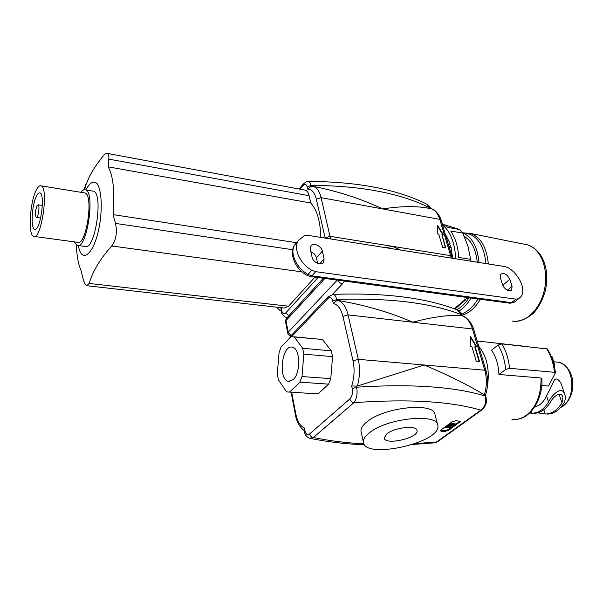 <?xml version="1.0" encoding="UTF-8"?>
<svg xmlns="http://www.w3.org/2000/svg" width="603" height="603" viewBox="0 0 603 603"><rect width="100%" height="100%" fill="white"/><g stroke="black" fill="none" stroke-linecap="round" stroke-linejoin="round"><path stroke-width="0.9" d="M369.006 433.112C386.169 418.105 438.404 412.708 437.861 425.628C441.343 442.828 363.677 459.901 363.375 441.999C363.187 439.285 365.064 436.316 369.006 433.112M361.265 432.517L360.978 431.22C360.775 428.447 362.622 425.432 366.534 422.183C383.523 406.972 435.487 401.764 435.034 414.939L437.552 424.452M386.9 433.836C394.611 427.301 417.238 424.987 417.057 430.67C418.633 438.177 384.352 445.715 384.284 437.876L386.9 433.836M449.74 423.555L455.22 423.826L455.363 424.339L454.82 424.731L449.258 424.467L449.8 424.067L455.363 424.339M448.843 426.743L451.052 426.849L450.675 427.731L445.127 427.474L452.167 425.733L447.803 425.522L448.315 425.153L453.871 425.416L446.838 427.158L451.187 427.361M445.655 426.54L450.026 425.628M448.255 424.64L453.735 424.904L453.871 425.416M440.469 430.399L444.577 430.693L448.376 429.63L460.172 421.007M440.838 430.052L452.175 421.776L456.064 420.683L460.519 421.376L448.587 430.399L444.78 431.462L441.464 431.318L440.326 430.798L440.838 430.052M449.672 423.6L449.8 424.067M449.129 423.999L449.258 424.467M448.195 424.685L448.315 425.153M447.675 425.062L447.803 425.522M445.549 426.607L445.677 427.075M445.006 427.007L445.127 427.474M338.027 300.452C364.988 305.035 389.9 312.294 412.769 322.213C431.582 317.133 447.652 314.856 460.994 315.369C466.247 316.944 470.076 321.474 472.473 328.974L348.067 314.894C346.062 306.844 342.715 302.028 338.027 300.452L336.994 300.452L336.783 299.51C389.327 297.739 430.836 302.796 461.318 314.683L457.217 309.919M332.291 294.43L333.127 294.377C334.695 294.573 335.916 296.284 336.783 299.51L332.72 301.063L333.271 303.528L336.994 300.452M476.249 361.385L471.787 346.25L470.121 346.084L470.506 336.474L476.762 346.755L475.111 346.589L479.589 361.694L476.249 361.385M486.078 370.822L473.815 329.766L472.473 328.974L484.767 370.212C487.036 378.3 486.892 386.508 484.352 394.837C467.513 384.676 447.441 374.727 424.128 364.996L357.391 386.033C359.863 376.965 360.164 368.064 358.288 359.328L348.067 314.894L342.949 316.432L353.034 360.865C354.775 369.24 354.323 377.614 351.67 386.003L357.391 386.033M412.919 444.441L434.228 442.851L437.982 441.449M353.034 360.865L358.288 359.328L484.767 370.212L486.108 370.935C488.34 378.978 488.129 387.051 485.483 395.146L485.905 396.578C486.282 400.407 488.046 403.008 482.287 409.625L480.847 410.138C485.159 406.595 486.621 401.884 485.242 396.02L485.882 396.578M484.352 394.837L485.242 396.02C454.27 386.659 411.382 383.712 356.569 387.186C357.737 393.555 356.848 398.719 353.893 402.668C351.858 402.337 350.501 401.093 349.83 398.937L309.558 433.994C310.153 436.059 311.434 437.228 313.402 437.507L309.467 438.223M485.49 395.161L484.963 395.063M320.012 339.285L322.469 339.527L331.311 350.848L332.562 356.629L330.791 378.646L328.627 384.156L318.06 393.88L287.473 391.98L286.41 391.664L278.345 379.679L277.29 373.95L279.083 352.529L281.073 347.079L290.978 336.685L322.213 339.459M309.558 433.994C307.417 435.464 305.842 434.318 304.839 430.565L304.342 427.987L304.116 429.871M291.49 335.215L290.684 336.994M291.656 336.58L327.731 298.764L328.454 296.382M515.972 419.379C530.753 418.753 543.024 399.013 541.916 378.586L541.049 378.013L498.96 374.478C498.47 364.74 495.998 356.637 491.551 350.185L498.131 345.044L501.975 343.898L547.396 348.964C551.655 355.755 554.33 363.722 555.431 372.858L554.556 372.307L509.595 368.312L505.691 369.458L498.96 374.478M555.423 372.858L548.466 386.048L541.75 385.513M534.56 407.123L539.27 405.05C542.278 402.985 544.705 399.932 546.544 395.892L553.637 381.707C555.665 375.254 561.069 381.578 562.086 386.47L564.664 394.098M551.986 356.546L554.647 364.416L554.662 367.89M529.984 413.055L531.838 413.228C538.456 413.13 544.027 409.384 548.542 401.982C552.062 394.596 562.184 384.91 564.898 394.792C565.704 397.52 565.365 400.256 563.873 403.015C559.335 410.334 553.735 414.035 547.072 414.125M537.68 412.867L545.18 414.012C551.843 413.922 557.443 410.213 561.973 402.887L562.848 397.045C561.182 390.556 553.087 396.586 550.479 402.111C545.956 409.505 540.386 413.243 533.761 413.341M322.469 339.527L294.158 336.798L302.653 348.27L331.311 350.848M293.224 379.619L288.445 381.382C277.757 379.754 281.918 343.989 292.425 347.207C300.279 348.157 300.965 372.91 293.224 379.619M332.562 356.629L303.837 354.149L301.99 376.551L330.791 378.646M328.627 384.156L299.864 382.166L289.568 392.086M299.864 382.166L301.99 376.551M303.837 354.149L302.653 348.27M475.111 346.589L474.772 346.861L479.151 361.649M470.476 337.25L476.227 346.702M307.816 235.343L505.246 266.647L508.329 267.853C519.575 274.373 526.6 290.774 520.608 297.053L518.512 298.749L515.904 299.141L315.701 271.674L311.781 270.28C300 263.767 293.209 248.722 298.214 240.718L304.327 235.607L307.816 235.343M322.364 251.157L324.09 258.898L323.683 262.222C321.587 266.277 312.965 262.539 312.06 257.142L310.372 249.356L310.749 246.167C312.806 242.074 321.429 245.805 322.364 251.157L316.432 257.843C315.648 255.039 313.794 252.981 310.869 251.677M317.653 263.413L316.432 257.843M502.646 284.918L500.384 277.915L500.701 274.259C504.025 272.526 507.048 274.214 509.776 279.325L512.06 286.289L511.721 290.051C508.382 291.762 505.359 290.051 502.646 284.918M503.701 287.051L502.005 282.928M304.636 190.051L305.367 190.186C307.131 190.797 308.374 192.643 309.105 195.719L310.733 203C317.08 209.927 320.419 221.391 320.751 237.394M314.977 277.124L288.558 306.218L284.284 308.027L87.284 285.784M307.741 189.138L311.223 186.221L311.035 185.407L307.259 186.983L307.741 189.138C311.796 189.176 314.66 192.53 316.334 199.186L325.16 238.095M307.651 181.473L308.276 181.45C309.527 181.699 310.439 183.011 311.035 185.407C360.571 185.603 400.196 193.103 429.901 207.892L427.052 204.259M300.083 189.206L302.804 185.769L303.279 183.96M316.334 199.186L321.09 197.663C319.575 191.468 317.027 187.752 313.462 186.523L311.223 186.221M318.037 277.538L285.897 312.753C283.968 314.502 282.558 313.764 281.669 310.53L281.232 308.269L281.058 310.191M287.458 317.246L285.317 317.133C282.325 314.872 280.983 312.972 281.3 311.427L281.669 310.53M285.897 312.753L288.724 315.874M429.766 208.48L431.002 208.713C435.034 209.987 437.966 213.545 439.806 219.371L450.622 255.649L451.949 256.561L452.401 258.265M36.873 205.947L38.117 204.794C40.13 205.269 38.17 218.527 36.255 217.419C34.974 214.985 35.178 211.163 36.873 205.947M36.323 196.359C37.605 193.706 38.803 192.568 39.934 192.952C45.722 194.279 40.054 232.509 34.582 229.253C30.557 228.371 31.816 205.254 36.323 196.359M35.999 190.661C37.785 186.907 39.474 185.302 41.057 185.845C49.114 187.654 41.2 240.951 33.61 236.361C28.017 235.087 29.751 203.113 35.999 190.661M84.134 192.832L84.97 192.968C94.06 194.942 86.086 246.944 77.463 242.3L34.379 236.459M80.885 192.304C82.505 190.186 84.043 189.38 85.49 189.885C95.719 192.093 86.726 250.629 77.041 245.383L74.222 241.856M92.47 191.03L93.42 191.181C103.852 193.427 94.852 251.7 84.963 246.439L78.013 245.511M78.36 245.557C81.902 266.36 95.839 252.378 100.151 221.309C102.367 204.658 101.07 189.221 97.143 183.659C93.857 180.493 90.254 182.279 86.327 189.003L85.852 189.945M83.734 189.892L89.508 176.438C92.478 170.657 96.895 164.008 102.766 156.509C104.696 154.097 106.264 153.079 107.47 153.448C108.653 153.999 109.105 155.891 108.811 159.124L108.163 166.85C113.281 176.023 114.924 191.95 113.085 214.623L115.49 223.404C117.389 232.321 116.138 239.843 111.743 245.986C100.309 258.672 92.787 271.154 89.184 283.433L86.832 285.724C85.43 285.113 84.156 282.701 83.01 278.473L80.908 270.091C78.36 264.438 76.875 256.418 76.453 246.047L76.415 245.067M310.733 203L108.163 166.85M296.359 242.677L113.085 214.623M400.626 250.057L392.621 246.363L385.671 247.69M442.647 247.418L438.728 234.122L437.13 233.843L437.733 225.65L443.499 234.944L441.909 234.673L445.851 247.946L442.647 247.418M313.085 186.417L319.831 187.721C342.285 192.696 363.232 199.766 382.679 208.924C398.945 206.384 413.206 205.97 425.462 207.666L429.562 208.419M441.909 234.673L445.436 247.878M437.68 226.351L442.949 234.853M470.92 259.388L458.717 257.436C458.031 246.559 455.363 237.74 450.712 230.987L462.795 233.12L468.003 246.348L471.003 261.22M444.765 224.836L459.803 229.555L462.795 233.12M459.803 229.555L447.75 227.406L441.969 223.148M455.664 258.785C454.903 242.964 450.509 231.658 442.489 224.881M445.037 233.414L450.17 243.808L448.587 245.315M449.107 247.057L450.69 245.549L452.687 258.31M451.255 247.758L449.22 247.426M446.876 236.248L445.828 236.067M463.986 232.901L470.536 233.451C480.742 237.122 486.666 247.29 488.332 263.963M480.387 299.261C475.134 308.073 468.983 313.379 461.943 315.181M462.591 232.833C471.983 236.851 477.448 246.733 478.986 262.478M470.996 298.01C467.574 303.829 463.609 308.133 459.117 310.922M464.265 236.353C471.569 240.838 475.895 249.454 477.237 262.207M469.036 297.746C465.418 303.452 461.295 307.44 456.652 309.701M464.438 236.753L465.094 236.858M459.976 422.168L459.765 421.391M448.587 430.399L448.376 429.63M444.78 431.462L444.577 430.693M441.464 431.318L441.26 430.542M461.966 315.354L461.318 314.683L461.559 315.512M363.911 443.838C346.047 442.919 329.215 440.808 313.402 437.507L353.893 402.668C408.08 398.787 450.396 401.281 480.847 410.138L436.572 441.969L415.384 443.582M304.342 427.987C300.173 426.087 297.309 421.309 295.741 413.643L291.679 392.244M289.636 381.465L288.445 381.382M351.67 386.003L352.273 388.709C352.921 393.118 352.107 396.525 349.83 398.937M333.271 303.528C337.808 304.462 341.034 308.766 342.949 316.432M327.731 298.764C329.954 296.812 331.62 297.581 332.72 301.063M352.273 388.709L356.569 387.186L356.335 386.154M304.425 431.326L304.839 430.565M295.357 414.555L295.741 413.643M487.36 386.84C489.9 369.91 487.028 356.388 478.744 346.28M511.872 419.206C516.53 419.929 521.075 418.829 525.515 415.897C536.014 407.847 541.192 395.221 541.049 378.013M522.296 346.032L516.982 345.172M560.858 407.244L562.056 406.528C577.086 397.874 573.943 363.978 558.197 362.192L555.876 361.966M509.595 368.312C508.54 358.906 506 350.773 501.975 343.898M505.691 369.458C504.734 359.991 502.216 351.851 498.131 345.044M554.556 372.307C553.418 363.187 550.758 355.28 546.589 348.587M531.258 411.382L531.838 413.228M559.049 394.136L561.973 402.887M545.18 414.012L543.831 409.829M546.544 395.892L548.542 401.982M518.572 298.719L514.208 302.261L518.512 298.749M337.258 280.109L288.196 332.17L285.95 320.63L324.896 278.45M319.582 263.918L324.09 258.898M503.045 285.031L509.776 279.325M507.289 290.284L512.06 286.289M332.389 294.415L342.466 283.862L344.464 281.073M467.649 297.558L454.18 308.766M285.438 321.226L286.802 317.954M342.466 283.862C340.424 283.448 338.924 282.227 337.989 280.207M291.023 335.713L288.196 332.17L287.963 334.085M464.325 299.94L468.539 297.678M515.904 299.141L511.608 302.661L311.947 275.835L315.701 271.674M311.781 270.28L308.043 274.455C296.314 267.996 289.583 253.011 294.596 245.006L297.852 241.404M310.643 276.543L509.701 303.188L514.208 302.261L510.093 303.241M298.214 240.718L294.596 245.006C288.792 253.577 295.236 269.021 306.784 275.247L308.043 274.455L311.947 275.835L310.326 276.506L306.837 275.277M281.232 308.269L279.181 307.455M302.804 185.769C304.809 183.591 306.294 183.99 307.259 186.983M325.107 237.861L329.992 236.331L321.09 197.663L439.806 219.371L441.132 220.344L451.911 256.426M330.489 238.939L329.992 236.331L450.622 255.649L451.232 258.084M427.685 204.59C429.283 205.917 430.24 207.251 430.557 208.593L429.901 207.892L430.075 208.495M309.105 195.719L108.811 159.124M312.776 252.702L311.042 252.438M292.749 249.725L115.49 223.404M302.028 271.855L111.743 245.986M288.558 306.218L89.184 283.433M524.618 244.275L527.482 244.848C540.559 248.361 548.798 268.787 544.577 289.041C540.529 309.339 525.296 323.803 512.211 321.022M465.29 233.127L468.184 233.64C478.33 237.085 484.262 247.064 485.965 263.586M477.983 298.945C473.265 306.799 467.755 311.789 461.461 313.922M363.375 441.999L360.978 431.22M417.057 430.67L416.922 430.143M457.926 310.198C426.743 297.852 385.136 292.576 333.127 294.377L328.009 296.849L291.045 335.683L289.38 338.366M473.777 329.645C473.182 328.236 473.724 327.896 470.099 321.912C466.797 317.879 463.775 315.701 461.046 315.377M437.537 441.765L435.223 442.723M437.989 441.441L481.835 409.95M458.107 310.296C460.127 311.57 461.423 313.251 461.988 315.346L462.086 315.678M310.447 438.441C327.497 441.886 345.534 444.019 364.574 444.833M304.063 429.6L304.402 431.333C304.688 434.514 306.414 436.821 309.573 438.253M291.121 392.214L295.327 414.419C296.638 421.851 299.616 427.233 304.251 430.565M522.417 346.047L477.161 340.981M553.75 361.762L558.197 362.192C564.875 363.873 569.42 368.735 571.825 376.769C573.129 380.433 573.167 385.634 571.93 392.365C570.182 398.41 567.167 403.038 562.908 406.264L560.579 407.56M562.848 397.045L562.682 396.57M289.417 392.101L315.889 393.767M322.846 263.149L323.683 262.222M511.11 290.563L511.721 290.051M323.366 278.247L286.289 318.512L285.438 321.098L287.94 334.017L290.442 336.451M465.795 299.683L454.994 309.068M427.482 204.47C397.173 189.267 357.443 181.593 308.284 181.45C307.515 180.915 305.744 181.88 302.962 184.36L299.246 189.048M319.831 187.721L311.427 186.206M280.998 309.904L281.292 311.419M276.83 307.183C278.458 309.331 279.928 310.651 281.247 311.156M425.462 207.666L431.002 208.713C436.421 209.286 441.283 218.912 441.087 220.201M36.444 217.449L40.687 218.067M38.117 204.794L42.353 205.442M34.582 229.253L35.132 229.336M41.057 185.845L84.97 192.968M85.49 189.885L93.42 191.181M76.536 245.142L76.453 246.047M84.722 189.726L85.784 184.428M305.367 190.186L107.47 153.448M285.882 317.314L287.051 317.683M470.536 233.451L527.482 244.848C537.982 248.609 544.305 257.571 546.446 271.734C547.132 277.222 546.815 283.38 545.496 290.209C543.054 298.824 539.301 306.241 534.235 312.444C528.627 317.593 522.507 320.562 515.882 321.346M462.441 232.622L465.192 233.112M464.461 236.806L465.222 236.941"/></g></svg>
